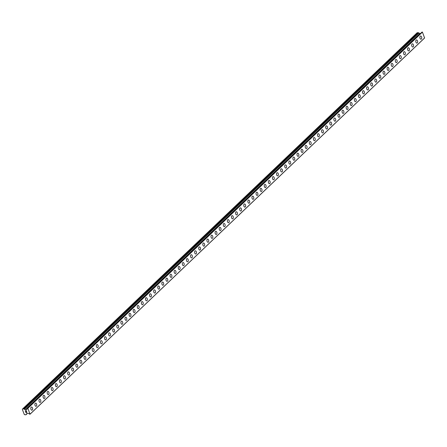 <?xml version="1.0" encoding="UTF-8"?>
<svg xmlns="http://www.w3.org/2000/svg" width="447" height="447" viewBox="0 0 447 447"><rect width="100%" height="100%" fill="white"/><g stroke="black" fill="none" stroke-linecap="round" stroke-linejoin="round"><path stroke-width="0.67" d="M420.577 36.011A1.609 0.911 -98.3 0 1 421.65 37.174A1.609 0.911 -98.3 0 1 421.359 39.034A1.609 0.911 -98.3 0 1 421.035 39.196A1.609 0.911 -98.3 0 1 419.962 38.034A1.609 0.911 -98.3 0 1 420.253 36.173A1.609 0.911 -98.3 0 1 420.577 36.011A1.609 0.911 -98.3 0 1 421.644 37.174A1.609 0.911 -98.3 0 1 421.353 39.034A1.609 0.911 -98.3 0 1 421.04 39.196M416.475 39.917A1.609 0.911 -98.3 0 1 417.548 41.079A1.609 0.911 -98.3 0 1 417.258 42.94A1.609 0.911 -98.3 0 1 416.939 43.102A1.609 0.911 -98.3 0 1 415.866 41.94A1.609 0.911 -98.3 0 1 416.157 40.079A1.609 0.911 -98.3 0 1 416.481 39.917A1.609 0.911 -98.3 0 1 417.554 41.079A1.609 0.911 -98.3 0 1 417.263 42.94A1.609 0.911 -98.3 0 1 416.945 43.102M412.385 43.823A1.609 0.911 -98.3 0 1 413.458 44.985A1.609 0.911 -98.3 0 1 413.168 46.846A1.609 0.911 -98.3 0 1 412.849 47.008A1.609 0.911 -98.3 0 1 411.771 45.845A1.609 0.911 -98.3 0 1 412.061 43.985A1.609 0.911 -98.3 0 1 412.385 43.823A1.609 0.911 -98.3 0 1 413.453 44.985A1.609 0.911 -98.3 0 1 413.162 46.846A1.609 0.911 -98.3 0 1 412.844 47.008M408.29 47.728A1.609 0.911 -98.3 0 1 409.363 48.891A1.609 0.911 -98.3 0 1 409.072 50.751A1.609 0.911 -98.3 0 1 408.748 50.913A1.609 0.911 -98.3 0 1 407.675 49.751A1.609 0.911 -98.3 0 1 407.966 47.89A1.609 0.911 -98.3 0 1 408.29 47.728A1.609 0.911 -98.3 0 1 409.357 48.891A1.609 0.911 -98.3 0 1 409.066 50.751A1.609 0.911 -98.3 0 1 408.754 50.913M404.194 51.634A1.609 0.911 -98.3 0 1 405.267 52.796A1.609 0.911 -98.3 0 1 404.976 54.657A1.609 0.911 -98.3 0 1 404.652 54.819A1.609 0.911 -98.3 0 1 403.58 53.657A1.609 0.911 -98.3 0 1 403.87 51.796A1.609 0.911 -98.3 0 1 404.194 51.634A1.609 0.911 -98.3 0 1 405.261 52.796A1.609 0.911 -98.3 0 1 404.971 54.657A1.609 0.911 -98.3 0 1 404.658 54.819M400.099 55.54A1.609 0.911 -98.3 0 1 401.171 56.702A1.609 0.911 -98.3 0 1 400.881 58.563A1.609 0.911 -98.3 0 1 400.557 58.725A1.609 0.911 -98.3 0 1 399.484 57.562A1.609 0.911 -98.3 0 1 399.774 55.702A1.609 0.911 -98.3 0 1 400.099 55.54A1.609 0.911 -98.3 0 1 401.166 56.702A1.609 0.911 -98.3 0 1 400.875 58.563A1.609 0.911 -98.3 0 1 400.562 58.725M395.997 59.445A1.609 0.911 -98.3 0 1 397.07 60.608A1.609 0.911 -98.3 0 1 396.78 62.468A1.609 0.911 -98.3 0 1 396.461 62.63A1.609 0.911 -98.3 0 1 395.388 61.468A1.609 0.911 -98.3 0 1 395.679 59.607A1.609 0.911 -98.3 0 1 396.003 59.445A1.609 0.911 -98.3 0 1 397.076 60.608A1.609 0.911 -98.3 0 1 396.785 62.468A1.609 0.911 -98.3 0 1 396.467 62.63M391.907 63.351A1.609 0.911 -98.3 0 1 392.98 64.513A1.609 0.911 -98.3 0 1 392.689 66.374A1.609 0.911 -98.3 0 1 392.371 66.536A1.609 0.911 -98.3 0 1 391.293 65.374A1.609 0.911 -98.3 0 1 391.583 63.513A1.609 0.911 -98.3 0 1 391.907 63.351A1.609 0.911 -98.3 0 1 392.974 64.513A1.609 0.911 -98.3 0 1 392.684 66.374A1.609 0.911 -98.3 0 1 392.365 66.536M387.812 67.257A1.609 0.911 -98.3 0 1 388.884 68.419A1.609 0.911 -98.3 0 1 388.594 70.28A1.609 0.911 -98.3 0 1 388.27 70.442A1.609 0.911 -98.3 0 1 387.197 69.279A1.609 0.911 -98.3 0 1 387.488 67.419A1.609 0.911 -98.3 0 1 387.812 67.257A1.609 0.911 -98.3 0 1 388.879 68.419A1.609 0.911 -98.3 0 1 388.588 70.28A1.609 0.911 -98.3 0 1 388.275 70.442M383.716 71.162A1.609 0.911 -98.3 0 1 384.789 72.319A1.609 0.911 -98.3 0 1 384.498 74.18A1.609 0.911 -98.3 0 1 384.174 74.347A1.609 0.911 -98.3 0 1 383.101 73.185A1.609 0.911 -98.3 0 1 383.392 71.324A1.609 0.911 -98.3 0 1 383.716 71.162A1.609 0.911 -98.3 0 1 384.783 72.325A1.609 0.911 -98.3 0 1 384.493 74.185A1.609 0.911 -98.3 0 1 384.18 74.347M379.62 75.068A1.609 0.911 -98.3 0 1 380.693 76.225A1.609 0.911 -98.3 0 1 380.403 78.085A1.609 0.911 -98.3 0 1 380.079 78.253A1.609 0.911 -98.3 0 1 379.006 77.091A1.609 0.911 -98.3 0 1 379.296 75.23A1.609 0.911 -98.3 0 1 379.62 75.068A1.609 0.911 -98.3 0 1 380.688 76.225A1.609 0.911 -98.3 0 1 380.397 78.091A1.609 0.911 -98.3 0 1 380.084 78.253M375.519 78.974A1.609 0.911 -98.3 0 1 376.592 80.13A1.609 0.911 -98.3 0 1 376.301 81.991A1.609 0.911 -98.3 0 1 375.983 82.159A1.609 0.911 -98.3 0 1 374.91 80.996A1.609 0.911 -98.3 0 1 375.201 79.136A1.609 0.911 -98.3 0 1 375.525 78.968A1.609 0.911 -98.3 0 1 376.597 80.13A1.609 0.911 -98.3 0 1 376.307 81.991A1.609 0.911 -98.3 0 1 375.988 82.159M371.429 82.874A1.609 0.911 -98.3 0 1 372.502 84.036A1.609 0.911 -98.3 0 1 372.211 85.897A1.609 0.911 -98.3 0 1 371.887 86.064A1.609 0.911 -98.3 0 1 370.814 84.902A1.609 0.911 -98.3 0 1 371.105 83.041A1.609 0.911 -98.3 0 1 371.429 82.874A1.609 0.911 -98.3 0 1 372.496 84.036A1.609 0.911 -98.3 0 1 372.206 85.897A1.609 0.911 -98.3 0 1 371.887 86.064M367.333 86.779A1.609 0.911 -98.3 0 1 368.406 87.942A1.609 0.911 -98.3 0 1 368.116 89.802A1.609 0.911 -98.3 0 1 367.792 89.97A1.609 0.911 -98.3 0 1 366.719 88.808A1.609 0.911 -98.3 0 1 367.009 86.947A1.609 0.911 -98.3 0 1 367.333 86.779A1.609 0.911 -98.3 0 1 368.401 87.942A1.609 0.911 -98.3 0 1 368.11 89.802A1.609 0.911 -98.3 0 1 367.792 89.97M363.238 90.685A1.609 0.911 -98.3 0 1 364.311 91.847A1.609 0.911 -98.3 0 1 364.02 93.708A1.609 0.911 -98.3 0 1 363.696 93.876A1.609 0.911 -98.3 0 1 362.623 92.713A1.609 0.911 -98.3 0 1 362.914 90.853A1.609 0.911 -98.3 0 1 363.238 90.685A1.609 0.911 -98.3 0 1 364.305 91.847A1.609 0.911 -98.3 0 1 364.014 93.708A1.609 0.911 -98.3 0 1 363.696 93.876M359.142 94.591A1.609 0.911 -98.3 0 1 360.215 95.753A1.609 0.911 -98.3 0 1 359.924 97.614A1.609 0.911 -98.3 0 1 359.6 97.781A1.609 0.911 -98.3 0 1 358.528 96.619A1.609 0.911 -98.3 0 1 358.818 94.758A1.609 0.911 -98.3 0 1 359.142 94.591A1.609 0.911 -98.3 0 1 360.209 95.753A1.609 0.911 -98.3 0 1 359.919 97.614A1.609 0.911 -98.3 0 1 359.6 97.781M355.041 98.496A1.609 0.911 -98.3 0 1 356.114 99.659A1.609 0.911 -98.3 0 1 355.823 101.519A1.609 0.911 -98.3 0 1 355.505 101.687A1.609 0.911 -98.3 0 1 354.432 100.525A1.609 0.911 -98.3 0 1 354.722 98.664A1.609 0.911 -98.3 0 1 355.047 98.496A1.609 0.911 -98.3 0 1 356.119 99.659A1.609 0.911 -98.3 0 1 355.829 101.519A1.609 0.911 -98.3 0 1 355.505 101.681M350.951 102.402A1.609 0.911 -98.3 0 1 352.024 103.564A1.609 0.911 -98.3 0 1 351.733 105.425A1.609 0.911 -98.3 0 1 351.409 105.587A1.609 0.911 -98.3 0 1 350.336 104.425A1.609 0.911 -98.3 0 1 350.627 102.564A1.609 0.911 -98.3 0 1 350.951 102.402A1.609 0.911 -98.3 0 1 352.018 103.564A1.609 0.911 -98.3 0 1 351.728 105.425A1.609 0.911 -98.3 0 1 351.409 105.587M346.855 106.308A1.609 0.911 -98.3 0 1 347.928 107.47A1.609 0.911 -98.3 0 1 347.637 109.331A1.609 0.911 -98.3 0 1 347.313 109.493A1.609 0.911 -98.3 0 1 346.241 108.33A1.609 0.911 -98.3 0 1 346.531 106.47A1.609 0.911 -98.3 0 1 346.855 106.308A1.609 0.911 -98.3 0 1 347.922 107.47A1.609 0.911 -98.3 0 1 347.632 109.331A1.609 0.911 -98.3 0 1 347.313 109.493M342.76 110.213A1.609 0.911 -98.3 0 1 343.832 111.376A1.609 0.911 -98.3 0 1 343.542 113.236A1.609 0.911 -98.3 0 1 343.218 113.398A1.609 0.911 -98.3 0 1 342.145 112.236A1.609 0.911 -98.3 0 1 342.436 110.375A1.609 0.911 -98.3 0 1 342.76 110.213A1.609 0.911 -98.3 0 1 343.827 111.376A1.609 0.911 -98.3 0 1 343.536 113.236A1.609 0.911 -98.3 0 1 343.218 113.398M338.664 114.119A1.609 0.911 -98.3 0 1 339.737 115.281A1.609 0.911 -98.3 0 1 339.446 117.142A1.609 0.911 -98.3 0 1 339.122 117.304A1.609 0.911 -98.3 0 1 338.049 116.142A1.609 0.911 -98.3 0 1 338.34 114.281A1.609 0.911 -98.3 0 1 338.664 114.119A1.609 0.911 -98.3 0 1 339.731 115.281A1.609 0.911 -98.3 0 1 339.441 117.142A1.609 0.911 -98.3 0 1 339.122 117.304M334.563 118.025A1.609 0.911 -98.3 0 1 335.636 119.187A1.609 0.911 -98.3 0 1 335.345 121.048A1.609 0.911 -98.3 0 1 335.026 121.21A1.609 0.911 -98.3 0 1 333.954 120.047A1.609 0.911 -98.3 0 1 334.244 118.187A1.609 0.911 -98.3 0 1 334.568 118.025A1.609 0.911 -98.3 0 1 335.641 119.187A1.609 0.911 -98.3 0 1 335.351 121.048A1.609 0.911 -98.3 0 1 335.026 121.21M330.473 121.93A1.609 0.911 -98.3 0 1 331.545 123.093A1.609 0.911 -98.3 0 1 331.255 124.953A1.609 0.911 -98.3 0 1 330.931 125.115A1.609 0.911 -98.3 0 1 329.858 123.953A1.609 0.911 -98.3 0 1 330.149 122.092A1.609 0.911 -98.3 0 1 330.473 121.93A1.609 0.911 -98.3 0 1 331.54 123.093A1.609 0.911 -98.3 0 1 331.249 124.953A1.609 0.911 -98.3 0 1 330.931 125.115M326.377 125.836A1.609 0.911 -98.3 0 1 327.45 126.998A1.609 0.911 -98.3 0 1 327.159 128.859A1.609 0.911 -98.3 0 1 326.835 129.021A1.609 0.911 -98.3 0 1 325.762 127.859A1.609 0.911 -98.3 0 1 326.053 125.998A1.609 0.911 -98.3 0 1 326.377 125.836A1.609 0.911 -98.3 0 1 327.444 126.998A1.609 0.911 -98.3 0 1 327.154 128.859A1.609 0.911 -98.3 0 1 326.835 129.021M322.276 129.742A1.609 0.911 -98.3 0 1 323.354 130.904A1.609 0.911 -98.3 0 1 323.064 132.765A1.609 0.911 -98.3 0 1 322.74 132.927A1.609 0.911 -98.3 0 1 321.667 131.764A1.609 0.911 -98.3 0 1 321.957 129.904A1.609 0.911 -98.3 0 1 322.276 129.742A1.609 0.911 -98.3 0 1 323.349 130.904A1.609 0.911 -98.3 0 1 323.058 132.765A1.609 0.911 -98.3 0 1 322.74 132.927M318.18 133.647A1.609 0.911 -98.3 0 1 319.259 134.81A1.609 0.911 -98.3 0 1 318.968 136.67A1.609 0.911 -98.3 0 1 318.644 136.832A1.609 0.911 -98.3 0 1 317.571 135.67A1.609 0.911 -98.3 0 1 317.862 133.809A1.609 0.911 -98.3 0 1 318.18 133.647A1.609 0.911 -98.3 0 1 319.253 134.81A1.609 0.911 -98.3 0 1 318.962 136.67A1.609 0.911 -98.3 0 1 318.644 136.832M314.867 140.576A1.609 0.911 -98.3 0 1 314.548 140.738A1.609 0.911 -98.3 0 1 313.476 139.576A1.609 0.911 -98.3 0 1 313.766 137.715A1.609 0.911 -98.3 0 1 314.085 137.553A1.609 0.911 -98.3 0 1 315.157 138.715A1.609 0.911 -98.3 0 1 314.867 140.576M314.085 137.553A1.609 0.911 -98.3 0 1 315.163 138.715A1.609 0.911 -98.3 0 1 314.872 140.576A1.609 0.911 -98.3 0 1 314.548 140.738M309.989 141.459A1.609 0.911 -98.3 0 1 311.067 142.621A1.609 0.911 -98.3 0 1 310.777 144.482A1.609 0.911 -98.3 0 1 310.453 144.644A1.609 0.911 -98.3 0 1 309.38 143.481A1.609 0.911 -98.3 0 1 309.67 141.621A1.609 0.911 -98.3 0 1 309.989 141.459A1.609 0.911 -98.3 0 1 311.062 142.621A1.609 0.911 -98.3 0 1 310.771 144.482A1.609 0.911 -98.3 0 1 310.453 144.644M305.893 145.364A1.609 0.911 -98.3 0 1 306.972 146.521A1.609 0.911 -98.3 0 1 306.681 148.382A1.609 0.911 -98.3 0 1 306.357 148.549A1.609 0.911 -98.3 0 1 305.284 147.387A1.609 0.911 -98.3 0 1 305.575 145.526A1.609 0.911 -98.3 0 1 305.893 145.364A1.609 0.911 -98.3 0 1 306.966 146.527A1.609 0.911 -98.3 0 1 306.676 148.387A1.609 0.911 -98.3 0 1 306.357 148.549M301.798 149.264A1.609 0.911 -98.3 0 1 302.876 150.427A1.609 0.911 -98.3 0 1 302.585 152.287A1.609 0.911 -98.3 0 1 302.261 152.455A1.609 0.911 -98.3 0 1 301.189 151.293A1.609 0.911 -98.3 0 1 301.479 149.432A1.609 0.911 -98.3 0 1 301.798 149.264A1.609 0.911 -98.3 0 1 302.87 150.427A1.609 0.911 -98.3 0 1 302.58 152.287A1.609 0.911 -98.3 0 1 302.261 152.455M297.702 153.17A1.609 0.911 -98.3 0 1 298.78 154.332A1.609 0.911 -98.3 0 1 298.49 156.193A1.609 0.911 -98.3 0 1 298.166 156.361A1.609 0.911 -98.3 0 1 297.093 155.198A1.609 0.911 -98.3 0 1 297.384 153.338A1.609 0.911 -98.3 0 1 297.702 153.17A1.609 0.911 -98.3 0 1 298.775 154.332A1.609 0.911 -98.3 0 1 298.484 156.193A1.609 0.911 -98.3 0 1 298.166 156.361M294.389 160.099A1.609 0.911 -98.3 0 1 294.07 160.266A1.609 0.911 -98.3 0 1 292.997 159.104A1.609 0.911 -98.3 0 1 293.288 157.243A1.609 0.911 -98.3 0 1 293.606 157.076A1.609 0.911 -98.3 0 1 294.679 158.238A1.609 0.911 -98.3 0 1 294.389 160.099M293.606 157.076A1.609 0.911 -98.3 0 1 294.685 158.238A1.609 0.911 -98.3 0 1 294.394 160.099A1.609 0.911 -98.3 0 1 294.07 160.266M289.511 160.981A1.609 0.911 -98.3 0 1 290.589 162.144A1.609 0.911 -98.3 0 1 290.299 164.004A1.609 0.911 -98.3 0 1 289.974 164.172A1.609 0.911 -98.3 0 1 288.902 163.01A1.609 0.911 -98.3 0 1 289.192 161.149A1.609 0.911 -98.3 0 1 289.511 160.981A1.609 0.911 -98.3 0 1 290.584 162.144A1.609 0.911 -98.3 0 1 290.293 164.004A1.609 0.911 -98.3 0 1 289.974 164.172M285.415 164.887A1.609 0.911 -98.3 0 1 286.493 166.049A1.609 0.911 -98.3 0 1 286.203 167.91A1.609 0.911 -98.3 0 1 285.879 168.078A1.609 0.911 -98.3 0 1 284.806 166.915A1.609 0.911 -98.3 0 1 285.097 165.055A1.609 0.911 -98.3 0 1 285.415 164.887A1.609 0.911 -98.3 0 1 286.488 166.049A1.609 0.911 -98.3 0 1 286.197 167.91A1.609 0.911 -98.3 0 1 285.879 168.078M281.319 168.793A1.609 0.911 -98.3 0 1 282.398 169.955A1.609 0.911 -98.3 0 1 282.107 171.816A1.609 0.911 -98.3 0 1 281.783 171.983A1.609 0.911 -98.3 0 1 280.71 170.821A1.609 0.911 -98.3 0 1 281.001 168.96A1.609 0.911 -98.3 0 1 281.319 168.793A1.609 0.911 -98.3 0 1 282.392 169.955A1.609 0.911 -98.3 0 1 282.102 171.816A1.609 0.911 -98.3 0 1 281.783 171.978M277.224 172.698A1.609 0.911 -98.3 0 1 278.302 173.861A1.609 0.911 -98.3 0 1 278.012 175.721A1.609 0.911 -98.3 0 1 277.688 175.883A1.609 0.911 -98.3 0 1 276.615 174.727A1.609 0.911 -98.3 0 1 276.905 172.86A1.609 0.911 -98.3 0 1 277.224 172.698A1.609 0.911 -98.3 0 1 278.297 173.861A1.609 0.911 -98.3 0 1 278.006 175.721A1.609 0.911 -98.3 0 1 277.688 175.883M273.91 179.627A1.609 0.911 -98.3 0 1 273.592 179.789A1.609 0.911 -98.3 0 1 272.519 178.627A1.609 0.911 -98.3 0 1 272.81 176.766A1.609 0.911 -98.3 0 1 273.128 176.604A1.609 0.911 -98.3 0 1 274.201 177.766A1.609 0.911 -98.3 0 1 273.91 179.627M273.128 176.604A1.609 0.911 -98.3 0 1 274.207 177.766A1.609 0.911 -98.3 0 1 273.916 179.627A1.609 0.911 -98.3 0 1 273.592 179.789M269.033 180.51A1.609 0.911 -98.3 0 1 270.111 181.672A1.609 0.911 -98.3 0 1 269.82 183.533A1.609 0.911 -98.3 0 1 269.496 183.695A1.609 0.911 -98.3 0 1 268.423 182.532A1.609 0.911 -98.3 0 1 268.714 180.672A1.609 0.911 -98.3 0 1 269.033 180.51A1.609 0.911 -98.3 0 1 270.105 181.672A1.609 0.911 -98.3 0 1 269.815 183.533A1.609 0.911 -98.3 0 1 269.496 183.695M264.937 184.415A1.609 0.911 -98.3 0 1 266.015 185.578A1.609 0.911 -98.3 0 1 265.725 187.438A1.609 0.911 -98.3 0 1 265.401 187.6A1.609 0.911 -98.3 0 1 264.328 186.438A1.609 0.911 -98.3 0 1 264.618 184.577A1.609 0.911 -98.3 0 1 264.937 184.415A1.609 0.911 -98.3 0 1 266.01 185.578A1.609 0.911 -98.3 0 1 265.719 187.438A1.609 0.911 -98.3 0 1 265.401 187.6M260.841 188.321A1.609 0.911 -98.3 0 1 261.92 189.483A1.609 0.911 -98.3 0 1 261.629 191.344A1.609 0.911 -98.3 0 1 261.305 191.506A1.609 0.911 -98.3 0 1 260.232 190.344A1.609 0.911 -98.3 0 1 260.523 188.483A1.609 0.911 -98.3 0 1 260.841 188.321A1.609 0.911 -98.3 0 1 261.914 189.483A1.609 0.911 -98.3 0 1 261.624 191.344A1.609 0.911 -98.3 0 1 261.305 191.506M256.746 192.227A1.609 0.911 -98.3 0 1 257.824 193.389A1.609 0.911 -98.3 0 1 257.533 195.25A1.609 0.911 -98.3 0 1 257.209 195.412A1.609 0.911 -98.3 0 1 256.137 194.249A1.609 0.911 -98.3 0 1 256.427 192.389A1.609 0.911 -98.3 0 1 256.746 192.227A1.609 0.911 -98.3 0 1 257.818 193.389A1.609 0.911 -98.3 0 1 257.528 195.25A1.609 0.911 -98.3 0 1 257.209 195.412M253.432 199.155A1.609 0.911 -98.3 0 1 253.114 199.317A1.609 0.911 -98.3 0 1 252.041 198.155A1.609 0.911 -98.3 0 1 252.332 196.294A1.609 0.911 -98.3 0 1 252.65 196.132A1.609 0.911 -98.3 0 1 253.723 197.295A1.609 0.911 -98.3 0 1 253.432 199.155M252.65 196.132A1.609 0.911 -98.3 0 1 253.728 197.295A1.609 0.911 -98.3 0 1 253.438 199.155A1.609 0.911 -98.3 0 1 253.114 199.317M248.554 200.038A1.609 0.911 -98.3 0 1 249.633 201.2A1.609 0.911 -98.3 0 1 249.342 203.061A1.609 0.911 -98.3 0 1 249.018 203.223A1.609 0.911 -98.3 0 1 247.945 202.061A1.609 0.911 -98.3 0 1 248.236 200.2A1.609 0.911 -98.3 0 1 248.554 200.038A1.609 0.911 -98.3 0 1 249.627 201.2A1.609 0.911 -98.3 0 1 249.337 203.061A1.609 0.911 -98.3 0 1 249.018 203.223M244.459 203.944A1.609 0.911 -98.3 0 1 245.537 205.106A1.609 0.911 -98.3 0 1 245.247 206.967A1.609 0.911 -98.3 0 1 244.922 207.129A1.609 0.911 -98.3 0 1 243.85 205.966A1.609 0.911 -98.3 0 1 244.14 204.106A1.609 0.911 -98.3 0 1 244.459 203.944A1.609 0.911 -98.3 0 1 245.532 205.106A1.609 0.911 -98.3 0 1 245.241 206.967A1.609 0.911 -98.3 0 1 244.922 207.129M240.363 207.849A1.609 0.911 -98.3 0 1 241.436 209.012A1.609 0.911 -98.3 0 1 241.151 210.872A1.609 0.911 -98.3 0 1 240.827 211.034A1.609 0.911 -98.3 0 1 239.754 209.872A1.609 0.911 -98.3 0 1 240.045 208.011A1.609 0.911 -98.3 0 1 240.363 207.849A1.609 0.911 -98.3 0 1 241.436 209.012A1.609 0.911 -98.3 0 1 241.145 210.872A1.609 0.911 -98.3 0 1 240.827 211.034M236.267 211.755A1.609 0.911 -98.3 0 1 237.34 212.917A1.609 0.911 -98.3 0 1 237.055 214.778A1.609 0.911 -98.3 0 1 236.731 214.94A1.609 0.911 -98.3 0 1 235.658 213.778A1.609 0.911 -98.3 0 1 235.949 211.917A1.609 0.911 -98.3 0 1 236.267 211.755A1.609 0.911 -98.3 0 1 237.34 212.917A1.609 0.911 -98.3 0 1 237.05 214.778A1.609 0.911 -98.3 0 1 236.731 214.94M232.954 218.684A1.609 0.911 -98.3 0 1 232.636 218.846A1.609 0.911 -98.3 0 1 231.563 217.683A1.609 0.911 -98.3 0 1 231.853 215.823A1.609 0.911 -98.3 0 1 232.172 215.661A1.609 0.911 -98.3 0 1 233.245 216.823A1.609 0.911 -98.3 0 1 232.954 218.684M232.172 215.661A1.609 0.911 -98.3 0 1 233.245 216.817A1.609 0.911 -98.3 0 1 232.96 218.678A1.609 0.911 -98.3 0 1 232.636 218.846M228.076 219.566A1.609 0.911 -98.3 0 1 229.149 220.723A1.609 0.911 -98.3 0 1 228.858 222.584A1.609 0.911 -98.3 0 1 228.54 222.751A1.609 0.911 -98.3 0 1 227.467 221.589A1.609 0.911 -98.3 0 1 227.758 219.728A1.609 0.911 -98.3 0 1 228.076 219.566A1.609 0.911 -98.3 0 1 229.149 220.723A1.609 0.911 -98.3 0 1 228.858 222.589A1.609 0.911 -98.3 0 1 228.54 222.751M223.981 223.466A1.609 0.911 -98.3 0 1 225.053 224.629A1.609 0.911 -98.3 0 1 224.763 226.489A1.609 0.911 -98.3 0 1 224.444 226.657A1.609 0.911 -98.3 0 1 223.371 225.495A1.609 0.911 -98.3 0 1 223.662 223.634A1.609 0.911 -98.3 0 1 223.981 223.466A1.609 0.911 -98.3 0 1 225.053 224.629A1.609 0.911 -98.3 0 1 224.763 226.489A1.609 0.911 -98.3 0 1 224.444 226.657M219.885 227.372A1.609 0.911 -98.3 0 1 220.958 228.534A1.609 0.911 -98.3 0 1 220.667 230.395A1.609 0.911 -98.3 0 1 220.349 230.563A1.609 0.911 -98.3 0 1 219.276 229.4A1.609 0.911 -98.3 0 1 219.566 227.54A1.609 0.911 -98.3 0 1 219.885 227.372A1.609 0.911 -98.3 0 1 220.958 228.534A1.609 0.911 -98.3 0 1 220.667 230.395A1.609 0.911 -98.3 0 1 220.349 230.563M215.789 231.278A1.609 0.911 -98.3 0 1 216.862 232.44A1.609 0.911 -98.3 0 1 216.572 234.301A1.609 0.911 -98.3 0 1 216.253 234.468A1.609 0.911 -98.3 0 1 215.18 233.306A1.609 0.911 -98.3 0 1 215.471 231.445A1.609 0.911 -98.3 0 1 215.789 231.278A1.609 0.911 -98.3 0 1 216.862 232.44A1.609 0.911 -98.3 0 1 216.572 234.301A1.609 0.911 -98.3 0 1 216.253 234.468M211.694 235.183A1.609 0.911 -98.3 0 1 212.766 236.346A1.609 0.911 -98.3 0 1 212.476 238.206A1.609 0.911 -98.3 0 1 212.157 238.374A1.609 0.911 -98.3 0 1 211.085 237.212A1.609 0.911 -98.3 0 1 211.375 235.351A1.609 0.911 -98.3 0 1 211.694 235.183A1.609 0.911 -98.3 0 1 212.766 236.346A1.609 0.911 -98.3 0 1 212.476 238.206A1.609 0.911 -98.3 0 1 212.157 238.374M207.598 239.089A1.609 0.911 -98.3 0 1 208.671 240.251A1.609 0.911 -98.3 0 1 208.38 242.112A1.609 0.911 -98.3 0 1 208.062 242.28A1.609 0.911 -98.3 0 1 206.989 241.117A1.609 0.911 -98.3 0 1 207.279 239.257A1.609 0.911 -98.3 0 1 207.598 239.089A1.609 0.911 -98.3 0 1 208.671 240.251A1.609 0.911 -98.3 0 1 208.38 242.112A1.609 0.911 -98.3 0 1 208.062 242.28M203.502 242.995A1.609 0.911 -98.3 0 1 204.575 244.157A1.609 0.911 -98.3 0 1 204.285 246.018A1.609 0.911 -98.3 0 1 203.966 246.185A1.609 0.911 -98.3 0 1 202.893 245.023A1.609 0.911 -98.3 0 1 203.184 243.162A1.609 0.911 -98.3 0 1 203.502 242.995A1.609 0.911 -98.3 0 1 204.575 244.157A1.609 0.911 -98.3 0 1 204.285 246.018A1.609 0.911 -98.3 0 1 203.966 246.18M199.407 246.9A1.609 0.911 -98.3 0 1 200.48 248.063A1.609 0.911 -98.3 0 1 200.189 249.923A1.609 0.911 -98.3 0 1 199.87 250.085A1.609 0.911 -98.3 0 1 198.798 248.923A1.609 0.911 -98.3 0 1 199.088 247.062A1.609 0.911 -98.3 0 1 199.407 246.9A1.609 0.911 -98.3 0 1 200.48 248.063A1.609 0.911 -98.3 0 1 200.189 249.923A1.609 0.911 -98.3 0 1 199.87 250.085M195.311 250.806A1.609 0.911 -98.3 0 1 196.384 251.968A1.609 0.911 -98.3 0 1 196.093 253.829A1.609 0.911 -98.3 0 1 195.775 253.991A1.609 0.911 -98.3 0 1 194.702 252.829A1.609 0.911 -98.3 0 1 194.993 250.968A1.609 0.911 -98.3 0 1 195.311 250.806A1.609 0.911 -98.3 0 1 196.384 251.968A1.609 0.911 -98.3 0 1 196.093 253.829A1.609 0.911 -98.3 0 1 195.775 253.991M191.215 254.712A1.609 0.911 -98.3 0 1 192.288 255.874A1.609 0.911 -98.3 0 1 191.998 257.735A1.609 0.911 -98.3 0 1 191.679 257.897A1.609 0.911 -98.3 0 1 190.606 256.734A1.609 0.911 -98.3 0 1 190.897 254.874A1.609 0.911 -98.3 0 1 191.215 254.712A1.609 0.911 -98.3 0 1 192.288 255.874A1.609 0.911 -98.3 0 1 191.998 257.735A1.609 0.911 -98.3 0 1 191.679 257.897M187.12 258.617A1.609 0.911 -98.3 0 1 188.193 259.78A1.609 0.911 -98.3 0 1 187.902 261.64A1.609 0.911 -98.3 0 1 187.584 261.802A1.609 0.911 -98.3 0 1 186.511 260.64A1.609 0.911 -98.3 0 1 186.801 258.779A1.609 0.911 -98.3 0 1 187.12 258.617A1.609 0.911 -98.3 0 1 188.193 259.78A1.609 0.911 -98.3 0 1 187.902 261.64A1.609 0.911 -98.3 0 1 187.584 261.802M183.024 262.523A1.609 0.911 -98.3 0 1 184.097 263.685A1.609 0.911 -98.3 0 1 183.806 265.546A1.609 0.911 -98.3 0 1 183.488 265.708A1.609 0.911 -98.3 0 1 182.415 264.546A1.609 0.911 -98.3 0 1 182.706 262.685A1.609 0.911 -98.3 0 1 183.024 262.523A1.609 0.911 -98.3 0 1 184.097 263.685A1.609 0.911 -98.3 0 1 183.806 265.546A1.609 0.911 -98.3 0 1 183.488 265.708M178.929 266.429A1.609 0.911 -98.3 0 1 180.001 267.591A1.609 0.911 -98.3 0 1 179.711 269.452A1.609 0.911 -98.3 0 1 179.392 269.614A1.609 0.911 -98.3 0 1 178.319 268.451A1.609 0.911 -98.3 0 1 178.61 266.591A1.609 0.911 -98.3 0 1 178.929 266.429A1.609 0.911 -98.3 0 1 180.001 267.591A1.609 0.911 -98.3 0 1 179.711 269.452A1.609 0.911 -98.3 0 1 179.392 269.614M174.833 270.334A1.609 0.911 -98.3 0 1 175.906 271.497A1.609 0.911 -98.3 0 1 175.615 273.357A1.609 0.911 -98.3 0 1 175.297 273.519A1.609 0.911 -98.3 0 1 174.224 272.357A1.609 0.911 -98.3 0 1 174.514 270.496A1.609 0.911 -98.3 0 1 174.833 270.334A1.609 0.911 -98.3 0 1 175.906 271.497A1.609 0.911 -98.3 0 1 175.615 273.357A1.609 0.911 -98.3 0 1 175.297 273.519M170.737 274.24A1.609 0.911 -98.3 0 1 171.81 275.402A1.609 0.911 -98.3 0 1 171.519 277.263A1.609 0.911 -98.3 0 1 171.201 277.425A1.609 0.911 -98.3 0 1 170.128 276.263A1.609 0.911 -98.3 0 1 170.419 274.402A1.609 0.911 -98.3 0 1 170.737 274.24A1.609 0.911 -98.3 0 1 171.81 275.402A1.609 0.911 -98.3 0 1 171.519 277.263A1.609 0.911 -98.3 0 1 171.201 277.425M166.642 278.146A1.609 0.911 -98.3 0 1 167.714 279.308A1.609 0.911 -98.3 0 1 167.424 281.169A1.609 0.911 -98.3 0 1 167.105 281.331A1.609 0.911 -98.3 0 1 166.033 280.168A1.609 0.911 -98.3 0 1 166.323 278.308A1.609 0.911 -98.3 0 1 166.642 278.146A1.609 0.911 -98.3 0 1 167.714 279.308A1.609 0.911 -98.3 0 1 167.424 281.169A1.609 0.911 -98.3 0 1 167.105 281.331M162.546 282.051A1.609 0.911 -98.3 0 1 163.619 283.214A1.609 0.911 -98.3 0 1 163.328 285.074A1.609 0.911 -98.3 0 1 163.01 285.236A1.609 0.911 -98.3 0 1 161.937 284.074A1.609 0.911 -98.3 0 1 162.227 282.213A1.609 0.911 -98.3 0 1 162.546 282.051A1.609 0.911 -98.3 0 1 163.619 283.214A1.609 0.911 -98.3 0 1 163.328 285.074A1.609 0.911 -98.3 0 1 163.01 285.236M158.45 285.957A1.609 0.911 -98.3 0 1 159.523 287.119A1.609 0.911 -98.3 0 1 159.233 288.98A1.609 0.911 -98.3 0 1 158.914 289.142A1.609 0.911 -98.3 0 1 157.841 287.98A1.609 0.911 -98.3 0 1 158.132 286.119A1.609 0.911 -98.3 0 1 158.45 285.957A1.609 0.911 -98.3 0 1 159.523 287.119A1.609 0.911 -98.3 0 1 159.233 288.98A1.609 0.911 -98.3 0 1 158.914 289.142M155.137 292.886A1.609 0.911 -98.3 0 1 154.818 293.048A1.609 0.911 -98.3 0 1 153.746 291.885A1.609 0.911 -98.3 0 1 154.036 290.025A1.609 0.911 -98.3 0 1 154.355 289.863A1.609 0.911 -98.3 0 1 155.427 291.025A1.609 0.911 -98.3 0 1 155.137 292.886M154.355 289.863A1.609 0.911 -98.3 0 1 155.427 291.019A1.609 0.911 -98.3 0 1 155.137 292.88A1.609 0.911 -98.3 0 1 154.818 293.048M150.259 293.763A1.609 0.911 -98.3 0 1 151.332 294.925A1.609 0.911 -98.3 0 1 151.041 296.786A1.609 0.911 -98.3 0 1 150.723 296.953A1.609 0.911 -98.3 0 1 149.65 295.791A1.609 0.911 -98.3 0 1 149.941 293.93A1.609 0.911 -98.3 0 1 150.259 293.763A1.609 0.911 -98.3 0 1 151.332 294.925A1.609 0.911 -98.3 0 1 151.041 296.786A1.609 0.911 -98.3 0 1 150.723 296.953M146.163 297.668A1.609 0.911 -98.3 0 1 147.236 298.831A1.609 0.911 -98.3 0 1 146.946 300.691A1.609 0.911 -98.3 0 1 146.627 300.859A1.609 0.911 -98.3 0 1 145.554 299.697A1.609 0.911 -98.3 0 1 145.845 297.836A1.609 0.911 -98.3 0 1 146.163 297.668A1.609 0.911 -98.3 0 1 147.236 298.831A1.609 0.911 -98.3 0 1 146.946 300.691A1.609 0.911 -98.3 0 1 146.627 300.859M142.068 301.574A1.609 0.911 -98.3 0 1 143.141 302.736A1.609 0.911 -98.3 0 1 142.85 304.597A1.609 0.911 -98.3 0 1 142.532 304.765A1.609 0.911 -98.3 0 1 141.459 303.602A1.609 0.911 -98.3 0 1 141.749 301.742A1.609 0.911 -98.3 0 1 142.068 301.574A1.609 0.911 -98.3 0 1 143.141 302.736A1.609 0.911 -98.3 0 1 142.85 304.597A1.609 0.911 -98.3 0 1 142.532 304.765M137.972 305.48A1.609 0.911 -98.3 0 1 139.045 306.642A1.609 0.911 -98.3 0 1 138.754 308.503A1.609 0.911 -98.3 0 1 138.436 308.67A1.609 0.911 -98.3 0 1 137.363 307.508A1.609 0.911 -98.3 0 1 137.654 305.647A1.609 0.911 -98.3 0 1 137.972 305.48A1.609 0.911 -98.3 0 1 139.045 306.642A1.609 0.911 -98.3 0 1 138.754 308.503A1.609 0.911 -98.3 0 1 138.436 308.67M133.876 309.385A1.609 0.911 -98.3 0 1 134.949 310.548A1.609 0.911 -98.3 0 1 134.659 312.408A1.609 0.911 -98.3 0 1 134.34 312.576A1.609 0.911 -98.3 0 1 133.267 311.414A1.609 0.911 -98.3 0 1 133.558 309.553A1.609 0.911 -98.3 0 1 133.876 309.385A1.609 0.911 -98.3 0 1 134.949 310.548A1.609 0.911 -98.3 0 1 134.659 312.408A1.609 0.911 -98.3 0 1 134.34 312.576M129.781 313.291A1.609 0.911 -98.3 0 1 130.854 314.453A1.609 0.911 -98.3 0 1 130.563 316.314A1.609 0.911 -98.3 0 1 130.245 316.482A1.609 0.911 -98.3 0 1 129.172 315.319A1.609 0.911 -98.3 0 1 129.462 313.459A1.609 0.911 -98.3 0 1 129.781 313.291A1.609 0.911 -98.3 0 1 130.854 314.453A1.609 0.911 -98.3 0 1 130.563 316.314A1.609 0.911 -98.3 0 1 130.245 316.476M125.685 317.197A1.609 0.911 -98.3 0 1 126.758 318.359A1.609 0.911 -98.3 0 1 126.467 320.22A1.609 0.911 -98.3 0 1 126.149 320.382A1.609 0.911 -98.3 0 1 125.076 319.225A1.609 0.911 -98.3 0 1 125.367 317.359A1.609 0.911 -98.3 0 1 125.685 317.197A1.609 0.911 -98.3 0 1 126.758 318.359A1.609 0.911 -98.3 0 1 126.467 320.22A1.609 0.911 -98.3 0 1 126.149 320.382M121.59 321.102A1.609 0.911 -98.3 0 1 122.662 322.265A1.609 0.911 -98.3 0 1 122.372 324.125A1.609 0.911 -98.3 0 1 122.053 324.287A1.609 0.911 -98.3 0 1 120.981 323.125A1.609 0.911 -98.3 0 1 121.271 321.264A1.609 0.911 -98.3 0 1 121.59 321.102A1.609 0.911 -98.3 0 1 122.662 322.265A1.609 0.911 -98.3 0 1 122.372 324.125A1.609 0.911 -98.3 0 1 122.053 324.287M117.494 325.008A1.609 0.911 -98.3 0 1 118.567 326.17A1.609 0.911 -98.3 0 1 118.276 328.031A1.609 0.911 -98.3 0 1 117.958 328.193A1.609 0.911 -98.3 0 1 116.885 327.031A1.609 0.911 -98.3 0 1 117.175 325.17A1.609 0.911 -98.3 0 1 117.494 325.008A1.609 0.911 -98.3 0 1 118.567 326.17A1.609 0.911 -98.3 0 1 118.276 328.031A1.609 0.911 -98.3 0 1 117.958 328.193M113.398 328.914A1.609 0.911 -98.3 0 1 114.471 330.076A1.609 0.911 -98.3 0 1 114.181 331.937A1.609 0.911 -98.3 0 1 113.862 332.099A1.609 0.911 -98.3 0 1 112.789 330.936A1.609 0.911 -98.3 0 1 113.08 329.076A1.609 0.911 -98.3 0 1 113.398 328.914A1.609 0.911 -98.3 0 1 114.471 330.076A1.609 0.911 -98.3 0 1 114.181 331.937A1.609 0.911 -98.3 0 1 113.862 332.099M109.303 332.819A1.609 0.911 -98.3 0 1 110.375 333.982A1.609 0.911 -98.3 0 1 110.085 335.842A1.609 0.911 -98.3 0 1 109.766 336.004A1.609 0.911 -98.3 0 1 108.694 334.842A1.609 0.911 -98.3 0 1 108.984 332.981A1.609 0.911 -98.3 0 1 109.303 332.819A1.609 0.911 -98.3 0 1 110.375 333.982A1.609 0.911 -98.3 0 1 110.085 335.842A1.609 0.911 -98.3 0 1 109.766 336.004M105.207 336.725A1.609 0.911 -98.3 0 1 106.28 337.887A1.609 0.911 -98.3 0 1 105.989 339.748A1.609 0.911 -98.3 0 1 105.671 339.91A1.609 0.911 -98.3 0 1 104.598 338.748A1.609 0.911 -98.3 0 1 104.889 336.887A1.609 0.911 -98.3 0 1 105.207 336.725A1.609 0.911 -98.3 0 1 106.28 337.887A1.609 0.911 -98.3 0 1 105.989 339.748A1.609 0.911 -98.3 0 1 105.671 339.91M101.111 340.631A1.609 0.911 -98.3 0 1 102.184 341.793A1.609 0.911 -98.3 0 1 101.894 343.654A1.609 0.911 -98.3 0 1 101.575 343.816A1.609 0.911 -98.3 0 1 100.502 342.653A1.609 0.911 -98.3 0 1 100.793 340.793A1.609 0.911 -98.3 0 1 101.111 340.631A1.609 0.911 -98.3 0 1 102.184 341.793A1.609 0.911 -98.3 0 1 101.894 343.654A1.609 0.911 -98.3 0 1 101.575 343.816M97.016 344.536A1.609 0.911 -98.3 0 1 98.089 345.699A1.609 0.911 -98.3 0 1 97.798 347.559A1.609 0.911 -98.3 0 1 97.48 347.721A1.609 0.911 -98.3 0 1 96.407 346.559A1.609 0.911 -98.3 0 1 96.697 344.698A1.609 0.911 -98.3 0 1 97.016 344.536A1.609 0.911 -98.3 0 1 98.089 345.699A1.609 0.911 -98.3 0 1 97.798 347.559A1.609 0.911 -98.3 0 1 97.48 347.721M92.92 348.442A1.609 0.911 -98.3 0 1 93.993 349.604A1.609 0.911 -98.3 0 1 93.702 351.465A1.609 0.911 -98.3 0 1 93.384 351.627A1.609 0.911 -98.3 0 1 92.311 350.465A1.609 0.911 -98.3 0 1 92.602 348.604A1.609 0.911 -98.3 0 1 92.92 348.442A1.609 0.911 -98.3 0 1 93.993 349.604A1.609 0.911 -98.3 0 1 93.702 351.465A1.609 0.911 -98.3 0 1 93.384 351.627M88.824 352.348A1.609 0.911 -98.3 0 1 89.897 353.51A1.609 0.911 -98.3 0 1 89.607 355.371A1.609 0.911 -98.3 0 1 89.288 355.533A1.609 0.911 -98.3 0 1 88.215 354.37A1.609 0.911 -98.3 0 1 88.506 352.51A1.609 0.911 -98.3 0 1 88.824 352.348A1.609 0.911 -98.3 0 1 89.897 353.51A1.609 0.911 -98.3 0 1 89.607 355.371A1.609 0.911 -98.3 0 1 89.288 355.533M84.729 356.253A1.609 0.911 -98.3 0 1 85.802 357.416A1.609 0.911 -98.3 0 1 85.511 359.276A1.609 0.911 -98.3 0 1 85.193 359.438A1.609 0.911 -98.3 0 1 84.12 358.276A1.609 0.911 -98.3 0 1 84.41 356.415A1.609 0.911 -98.3 0 1 84.729 356.253A1.609 0.911 -98.3 0 1 85.802 357.416A1.609 0.911 -98.3 0 1 85.511 359.276A1.609 0.911 -98.3 0 1 85.193 359.438M80.633 360.159A1.609 0.911 -98.3 0 1 81.706 361.316A1.609 0.911 -98.3 0 1 81.415 363.176A1.609 0.911 -98.3 0 1 81.097 363.344A1.609 0.911 -98.3 0 1 80.024 362.182A1.609 0.911 -98.3 0 1 80.315 360.321A1.609 0.911 -98.3 0 1 80.633 360.159A1.609 0.911 -98.3 0 1 81.706 361.321A1.609 0.911 -98.3 0 1 81.415 363.182A1.609 0.911 -98.3 0 1 81.097 363.344M77.32 367.088A1.609 0.911 -98.3 0 1 77.001 367.25A1.609 0.911 -98.3 0 1 75.929 366.087A1.609 0.911 -98.3 0 1 76.219 364.227A1.609 0.911 -98.3 0 1 76.538 364.065A1.609 0.911 -98.3 0 1 77.61 365.221A1.609 0.911 -98.3 0 1 77.32 367.088M76.538 364.065A1.609 0.911 -98.3 0 1 77.61 365.221A1.609 0.911 -98.3 0 1 77.32 367.082A1.609 0.911 -98.3 0 1 77.001 367.25M72.442 367.965A1.609 0.911 -98.3 0 1 73.515 369.127A1.609 0.911 -98.3 0 1 73.224 370.988A1.609 0.911 -98.3 0 1 72.906 371.155A1.609 0.911 -98.3 0 1 71.833 369.993A1.609 0.911 -98.3 0 1 72.123 368.132A1.609 0.911 -98.3 0 1 72.442 367.965A1.609 0.911 -98.3 0 1 73.515 369.127A1.609 0.911 -98.3 0 1 73.224 370.988A1.609 0.911 -98.3 0 1 72.906 371.155M68.346 371.87A1.609 0.911 -98.3 0 1 69.419 373.033A1.609 0.911 -98.3 0 1 69.129 374.893A1.609 0.911 -98.3 0 1 68.81 375.061A1.609 0.911 -98.3 0 1 67.737 373.899A1.609 0.911 -98.3 0 1 68.028 372.038A1.609 0.911 -98.3 0 1 68.346 371.87A1.609 0.911 -98.3 0 1 69.419 373.033A1.609 0.911 -98.3 0 1 69.129 374.893A1.609 0.911 -98.3 0 1 68.81 375.061M64.251 375.776A1.609 0.911 -98.3 0 1 65.323 376.938A1.609 0.911 -98.3 0 1 65.033 378.799A1.609 0.911 -98.3 0 1 64.714 378.967A1.609 0.911 -98.3 0 1 63.642 377.804A1.609 0.911 -98.3 0 1 63.932 375.944A1.609 0.911 -98.3 0 1 64.251 375.776A1.609 0.911 -98.3 0 1 65.323 376.938A1.609 0.911 -98.3 0 1 65.033 378.799A1.609 0.911 -98.3 0 1 64.714 378.967M60.155 379.682A1.609 0.911 -98.3 0 1 61.228 380.844A1.609 0.911 -98.3 0 1 60.937 382.705A1.609 0.911 -98.3 0 1 60.619 382.872A1.609 0.911 -98.3 0 1 59.546 381.71A1.609 0.911 -98.3 0 1 59.837 379.849A1.609 0.911 -98.3 0 1 60.155 379.682A1.609 0.911 -98.3 0 1 61.228 380.844A1.609 0.911 -98.3 0 1 60.937 382.705A1.609 0.911 -98.3 0 1 60.619 382.872M56.059 383.587A1.609 0.911 -98.3 0 1 57.132 384.75A1.609 0.911 -98.3 0 1 56.842 386.61A1.609 0.911 -98.3 0 1 56.523 386.778A1.609 0.911 -98.3 0 1 55.45 385.616A1.609 0.911 -98.3 0 1 55.741 383.755A1.609 0.911 -98.3 0 1 56.059 383.587A1.609 0.911 -98.3 0 1 57.132 384.75A1.609 0.911 -98.3 0 1 56.842 386.61A1.609 0.911 -98.3 0 1 56.523 386.778M51.964 387.493A1.609 0.911 -98.3 0 1 53.037 388.655A1.609 0.911 -98.3 0 1 52.746 390.516A1.609 0.911 -98.3 0 1 52.428 390.684A1.609 0.911 -98.3 0 1 51.355 389.521A1.609 0.911 -98.3 0 1 51.645 387.661A1.609 0.911 -98.3 0 1 51.964 387.493A1.609 0.911 -98.3 0 1 53.037 388.655A1.609 0.911 -98.3 0 1 52.746 390.516A1.609 0.911 -98.3 0 1 52.428 390.678M47.868 391.399A1.609 0.911 -98.3 0 1 48.941 392.561A1.609 0.911 -98.3 0 1 48.65 394.422A1.609 0.911 -98.3 0 1 48.332 394.584A1.609 0.911 -98.3 0 1 47.259 393.421A1.609 0.911 -98.3 0 1 47.55 391.561A1.609 0.911 -98.3 0 1 47.868 391.399A1.609 0.911 -98.3 0 1 48.941 392.561A1.609 0.911 -98.3 0 1 48.65 394.422A1.609 0.911 -98.3 0 1 48.332 394.584M43.772 395.304A1.609 0.911 -98.3 0 1 44.845 396.467A1.609 0.911 -98.3 0 1 44.555 398.327A1.609 0.911 -98.3 0 1 44.236 398.489A1.609 0.911 -98.3 0 1 43.163 397.327A1.609 0.911 -98.3 0 1 43.454 395.466A1.609 0.911 -98.3 0 1 43.772 395.304A1.609 0.911 -98.3 0 1 44.845 396.467A1.609 0.911 -98.3 0 1 44.555 398.327A1.609 0.911 -98.3 0 1 44.236 398.489M39.677 399.21A1.609 0.911 -98.3 0 1 40.75 400.372A1.609 0.911 -98.3 0 1 40.459 402.233A1.609 0.911 -98.3 0 1 40.135 402.395A1.609 0.911 -98.3 0 1 39.068 401.233A1.609 0.911 -98.3 0 1 39.358 399.372A1.609 0.911 -98.3 0 1 39.677 399.21A1.609 0.911 -98.3 0 1 40.75 400.372A1.609 0.911 -98.3 0 1 40.459 402.233A1.609 0.911 -98.3 0 1 40.141 402.395M35.581 403.116A1.609 0.911 -98.3 0 1 36.654 404.278A1.609 0.911 -98.3 0 1 36.363 406.139A1.609 0.911 -98.3 0 1 36.039 406.301A1.609 0.911 -98.3 0 1 34.972 405.138A1.609 0.911 -98.3 0 1 35.263 403.278A1.609 0.911 -98.3 0 1 35.581 403.116A1.609 0.911 -98.3 0 1 36.654 404.278A1.609 0.911 -98.3 0 1 36.363 406.139A1.609 0.911 -98.3 0 1 36.045 406.301M31.486 407.021A1.609 0.911 -98.3 0 1 32.558 408.184A1.609 0.911 -98.3 0 1 32.268 410.044A1.609 0.911 -98.3 0 1 31.949 410.206A1.609 0.911 -98.3 0 1 30.877 409.044A1.609 0.911 -98.3 0 1 31.167 407.183A1.609 0.911 -98.3 0 1 31.486 407.021A1.609 0.911 -98.3 0 1 32.558 408.184A1.609 0.911 -98.3 0 1 32.268 410.044A1.609 0.911 -98.3 0 1 31.944 410.206M26.328 410.737L25.887 410.804L26.334 410.737L26.569 411.352L26.334 410.737M25.943 411.151L25.814 410.815L25.948 411.151M25.814 410.815L25.373 410.877L25.814 410.81M25.373 410.877L25.613 411.497L25.373 410.877M25.272 410.804L25.54 411.503L25.267 410.81L26.373 410.648L26.641 411.346M26.546 411.866L26.971 412.48M26.373 412.391L25.837 412.073L26.373 412.391M25.837 412.073L26.088 412.732L25.837 412.073M25.697 411.911L26.015 412.737L25.697 411.916L26.747 412.486L26.759 411.978L26.848 412.475M26.189 414.302L25.904 414.822L24.356 414.637L22.35 409.441L22.557 408.994L23.596 408.843L24.233 409.228L418.783 33.011L418.146 32.631L417.107 32.782L22.557 408.994M26.2 414.291L27.267 413.486L26.407 414.308M26.747 413.587L26.418 414.291M26.759 413.57L28.256 413.341L29.29 413.833M29.239 413.861L29.429 413.905A0.397 0.302 46.4 0 1 29.619 414.14L30.044 414.218L424.594 38.006L422.426 32.117L421.951 32.128M26.826 409.491L27.418 408.692A0.397 0.302 46.4 0 0 27.418 408.429L27.876 408.334L30.044 414.218M24.233 409.228L25.317 409.731L26.781 409.519M420.577 33.413L419.867 33.519L418.906 32.961L24.373 409.167L418.906 32.961M30.1 414.101L424.65 37.883M27.876 408.334L422.426 32.117M27.736 408.245L422.286 32.028M25.971 414.771L27.328 413.475M27.463 408.284L422.013 32.067M25.317 409.731L419.867 33.519M25.256 409.72L419.806 33.503M24.445 409.178L418.995 32.961M23.697 408.871L418.247 32.653M23.596 408.843L418.146 32.631M25.954 414.799L27.34 413.475M27.423 408.301L421.974 32.083"/></g></svg>
